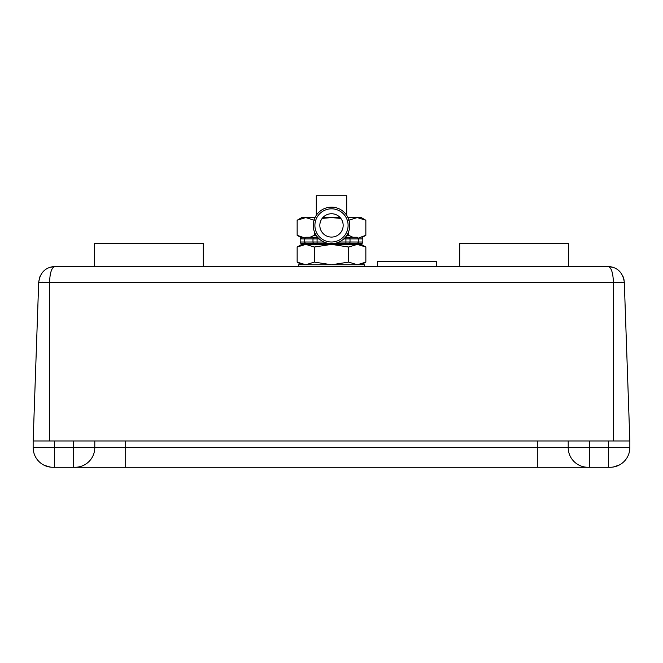 <?xml version="1.0" encoding="UTF-8"?>
<svg xmlns="http://www.w3.org/2000/svg" width="663" height="663" viewBox="0 0 663 663"><rect width="100%" height="100%" fill="white"/><g stroke="black" fill="none" stroke-linecap="round" stroke-linejoin="round"><path stroke-width="0.99" d="M617.386 465.898L613.921 466.909M44.661 465.492L44.661 465.484A19.724 19.724 0 0 1 44.446 465.385L50.678 467.158M84.93 467.274L52.874 467.274C48.838 467.009 48.838 467.009 52.874 467.274L54.424 467.274L52.874 467.274A19.724 19.724 0 0 1 33.15 447.55L33.15 440.978L629.85 440.978L629.85 447.55A19.724 19.724 0 0 1 610.126 467.274L608.576 467.274L610.126 467.274C614.162 467.009 614.162 467.009 610.126 467.274C614.162 467.009 614.162 467.009 610.126 467.274L578.07 467.274M44.653 465.484A19.724 19.724 0 0 1 33.15 447.55L54.424 447.55L54.424 467.274L52.874 467.274A19.724 19.724 0 0 1 44.794 465.55A19.724 19.724 0 0 0 47.943 466.653M54.424 440.978L54.424 447.55L94.792 447.55A19.724 19.724 0 0 1 75.068 467.274A19.724 19.724 0 0 0 94.792 447.55L589.482 447.55L589.482 467.274L73.518 467.274L73.518 440.978M568.208 447.55A19.724 19.724 0 0 0 587.932 467.274A19.724 19.724 0 0 1 568.208 447.55L568.208 440.978L94.792 440.978L94.792 447.55M619.167 465.086L613.159 467.042M77.347 467.15L78.93 466.893M47.918 466.644L45.507 465.849M46.866 466.338L49.07 466.909L46.866 466.338M608.576 467.274L610.126 467.274L608.576 467.274L608.576 440.978M46.833 466.329L45.556 465.865M316.292 215.326L316.292 195.726L346.708 195.726L346.708 215.326M298.623 266.402L298.623 264.761L364.377 264.761L364.377 266.402M53.057 267.537L55.12 266.402L607.88 266.402C611.17 267.114 613.018 272.402 613.416 282.272L613.416 440.978M614.435 282.239L616.051 282.189M621.272 282.115L624.306 282.272L629.85 440.978M39.821 276.827L38.694 282.272L33.15 440.978L38.694 282.272L49.584 282.272L49.584 440.978M42.026 282.115L49.584 282.272C49.924 272.485 51.772 267.197 55.12 266.402L49.211 267.504M623.958 279.405L624.306 282.272L49.584 282.272M50.073 275.709L50.537 273.338M51.3 270.761L52.079 268.996M55.12 266.402L55.12 266.402C45.606 267.114 40.128 272.402 38.694 282.272M623.924 279.256L622.988 276.363M613.855 267.529L607.88 266.402C617.394 267.114 622.872 272.402 624.306 282.272M94.461 266.402L94.461 243.396L203.284 243.396L203.284 266.402M459.716 266.402L459.716 243.396L568.539 243.396L568.539 266.402M365.852 247.034L361.252 244.382L301.748 244.382L297.148 247.034L305.734 244.382L314.32 247.034L331.5 244.382L348.68 247.034L357.266 244.382L365.852 247.034L365.852 262.1L357.266 264.761L348.68 262.1L348.68 247.034M361.252 264.761L365.852 262.1M348.68 262.1L331.5 264.761L314.32 262.1L305.734 264.761L297.148 262.1L297.148 247.034M314.32 262.1L314.32 247.034M313.251 225.412A18.249 18.249 0 0 1 331.5 207.163A18.249 18.249 0 0 1 349.749 225.412A18.249 18.249 0 0 1 331.5 243.661A18.249 18.249 0 0 1 313.251 225.412A18.249 18.249 0 0 0 331.5 243.661A18.249 18.249 0 0 0 349.749 225.412M361.169 243.661L331.5 243.661L361.169 243.661A1.641 1.641 0 0 0 362.818 242.012L362.818 238.887A1.641 1.641 0 0 0 362.056 237.503L365.852 235.307L358.89 237.86M362.818 238.887L358.642 238.887L357.216 237.246L345.39 237.246L344.859 237.843M319.201 238.887L312.986 238.887A1.641 1.633 -90 0 1 314.627 237.246L305.784 237.246L304.358 238.887L304.358 242.012L312.986 242.012L312.986 238.887L300.182 238.887A1.641 1.641 0 0 1 301.491 237.279M357.216 243.661L358.642 242.012L362.818 242.012M301.831 243.661L323.934 243.661L301.831 243.661A1.641 1.641 0 0 1 300.182 242.012L304.358 242.012L305.784 243.661M319.831 225.412A11.669 11.669 0 0 0 331.5 237.081A11.669 11.669 0 0 0 343.169 225.412A11.669 11.669 0 0 0 331.5 213.743A11.669 11.669 0 0 0 319.831 225.412M347.694 243.661L346.708 243.661L346.708 244.382M316.292 244.382L316.292 243.661L315.306 243.661M300.182 238.887L300.182 242.012M339.066 243.661L339.066 242.012L350.014 242.012L350.014 238.887L358.642 238.887L358.642 242.012L350.014 242.012A1.641 1.633 90 0 1 348.373 243.661M314.627 237.246L317.61 237.246M331.5 243.661L323.934 243.661L323.934 242.012L317.08 242.012L317.08 237.246M315.016 217.588L301.748 217.588L297.148 220.24L305.734 217.588L314.32 220.24M304.632 237.918L297.148 235.307L297.148 220.24M316.591 235.929L314.32 235.307L310.077 237.246M314.32 235.307L314.32 231.561M365.852 235.307L365.852 220.24L357.266 217.588L347.984 217.588M348.68 220.24L357.266 217.588L361.252 217.588L365.852 220.24M352.915 237.246L348.68 235.307L348.68 231.561M322.16 218.409L331.5 217.588L340.84 218.409M348.68 235.307L346.409 235.929M340.16 217.588L322.84 217.588M436.702 266.402L436.702 261.471L377.529 261.471L377.529 266.402M589.482 440.978L589.482 447.55L629.85 447.55M537.303 467.274L537.303 440.978M125.697 467.274L125.697 440.978M44.446 465.385A19.724 19.724 0 0 1 33.15 447.55M348.1 225.412A16.6 16.6 0 0 0 331.5 208.812A16.6 16.6 0 0 0 314.9 225.412A16.6 16.6 0 0 0 331.5 242.012A16.6 16.6 0 0 0 348.1 225.412M345.92 243.661L345.92 238.887L343.799 238.887M348.373 237.246A1.641 1.633 -90 0 1 350.014 238.887L345.92 238.887L345.92 237.246M314.627 243.661A1.641 1.633 -90 0 1 312.986 242.012L317.08 242.012L317.08 243.661M301.748 264.761L297.148 262.1M301.748 237.967L297.148 235.307"/></g></svg>
